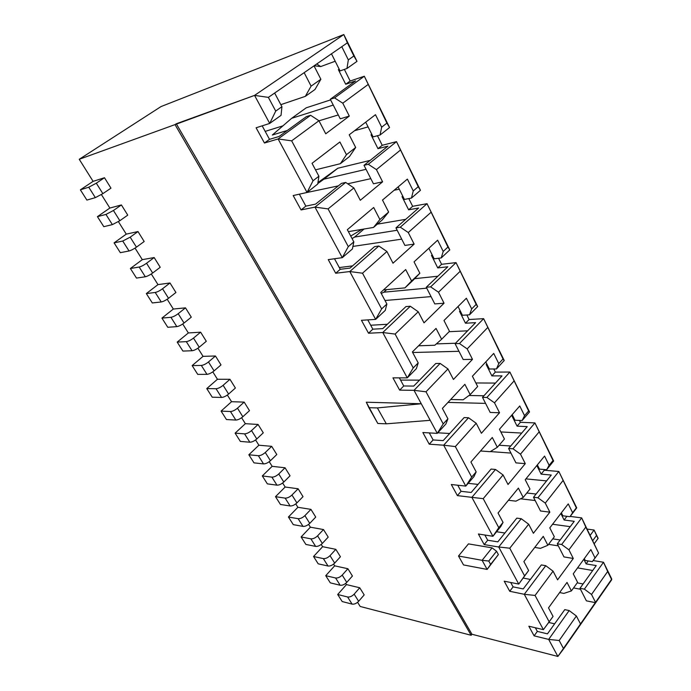 <?xml version="1.0" encoding="UTF-8"?>
<svg xmlns="http://www.w3.org/2000/svg" width="691" height="691" viewBox="0 0 691 691"><rect width="100%" height="100%" fill="white"/><g stroke="black" fill="none" stroke-linecap="round" stroke-linejoin="round"><path stroke-width="1.04" d="M161.046 106.561L263.141 66.448L161.046 106.561L79.24 159.284L93.104 181.353L104.479 177.734L110.966 188.151L102.873 193.644L95.341 197.635L86.893 200.088L80.372 189.826L93.104 181.353L79.24 159.284L175.03 124.605L79.24 159.284L161.046 106.561M346.45 584.595L359.735 587.765L364.183 594.899L358.638 601.3C356.504 603.459 354.328 604.4 352.099 604.115L347.599 596.989L337.7 594.493L346.45 584.595L345.707 583.403L346.45 584.595L337.7 594.493L342.192 601.541L337.7 594.493L347.599 596.989L352.099 604.115L342.192 601.541L352.099 604.115C354.328 604.4 356.504 603.459 358.638 601.3L354.155 594.156C352.004 596.316 349.819 597.257 347.599 596.989C349.819 597.257 352.004 596.316 354.155 594.156L359.735 587.765L346.45 584.595M357.593 602.319L360.201 606.473L471.15 635.279L175.03 124.605L471.15 635.279L360.201 606.473L357.593 602.319M101.413 194.577L109.869 208.043L121.417 204.951L127.757 215.134L119.845 220.705L112.383 224.618L105.948 214.435L97.422 216.646L109.869 208.043L101.413 194.577M118.42 221.656L126.263 234.137L137.984 231.554L144.177 241.505L136.447 247.153C133.57 249.149 131.1 250.427 129.036 250.988L122.748 241.038L114.093 242.861L126.263 234.137L118.42 221.656M135.047 248.112L142.294 259.652L154.171 257.553L160.226 267.287L152.668 273.014C149.852 275.027 147.399 276.279 145.317 276.763L139.176 267.037L130.392 268.497L142.294 259.652L135.047 248.112M151.294 273.973L157.98 284.614L169.995 282.982L175.92 292.5L168.526 298.296C165.771 300.326 163.344 301.552 161.245 301.967L155.233 292.457L146.337 293.571L157.98 284.614L151.294 273.973M167.187 299.263L173.329 309.041L185.482 307.849L191.277 317.16L184.048 323.025C181.336 325.072 178.926 326.273 176.818 326.627L170.936 317.316L161.936 318.093L173.329 309.041L167.187 299.263M182.726 324.001L188.349 332.95L200.632 332.181L206.298 341.294L199.224 347.219C196.572 349.275 194.18 350.449 192.055 350.743L186.302 341.639L177.198 342.097L188.349 332.95L182.726 324.001M197.928 348.195L203.05 356.349L215.454 355.995L220.999 364.908L214.08 370.886C211.472 372.959 209.105 374.116 206.963 374.349L201.331 365.435L192.141 365.591L203.05 356.349L197.928 348.195M212.802 371.879L217.449 379.264L229.956 379.299L235.389 388.022L228.617 394.06C226.061 396.142 223.703 397.273 221.552 397.446L216.041 388.731L206.764 388.584L217.449 379.264L212.802 371.879M227.365 395.053L231.545 401.704L244.165 402.11L249.486 410.661L242.843 416.742C240.338 418.841 238.006 419.947 235.838 420.068L230.449 411.525L221.085 411.102L231.545 401.704L227.365 395.053M241.617 417.735L245.357 423.687L258.071 424.455L263.28 432.825L256.784 438.958C254.323 441.065 252.008 442.145 249.831 442.214L244.554 433.853L235.104 433.153L245.357 423.687L241.617 417.735M255.575 439.951L258.892 445.22L271.693 446.334L276.797 454.531L270.431 460.707C268.013 462.823 265.715 463.894 263.539 463.911L258.365 455.715L248.846 454.764L258.892 445.22L255.575 439.951M269.248 461.709L272.15 466.33L285.038 467.772L290.039 475.805L283.802 482.024C281.427 484.149 279.147 485.194 276.961 485.16L271.891 477.135L262.312 475.935L272.15 466.33L269.248 461.709M282.645 483.026L285.15 487.017L298.115 488.779L303.021 496.648L296.905 502.901C294.573 505.035 292.31 506.062 290.116 505.985L285.15 498.125L275.502 496.682L285.15 487.017L282.645 483.026M295.765 503.912L297.89 507.298L310.933 509.362L315.735 517.084L309.749 523.372C307.452 525.505 305.206 526.516 303.004 526.395L298.141 518.682L288.432 517.015L297.89 507.298L295.765 503.912M308.618 524.383L310.389 527.19L323.492 529.548L328.208 537.106L322.334 543.428C320.08 545.57 317.851 546.564 315.64 546.4L310.872 538.842L301.112 536.95L310.389 527.19L308.618 524.383M321.229 544.439L322.637 546.693L335.809 549.328L340.43 556.747L334.669 563.096C332.457 565.247 330.246 566.223 328.035 566.015L323.353 558.604L313.55 556.505L322.637 546.693L321.229 544.439M333.589 564.115L334.66 565.825L347.893 568.736L352.419 576.009L346.77 582.383C344.602 584.534 342.399 585.493 340.179 585.251L335.593 577.987L325.737 575.681L334.66 565.825L333.589 564.115M540.44 548.352L534.748 547.427L540.44 548.352L547.868 545.268L540.44 548.352M515.892 501.156L508.438 500.267L515.892 501.156L523.208 497.442L515.892 501.156M490.161 451.689L480.513 450.981L490.161 451.689L497.339 447.293L490.161 451.689M463.16 399.787L450.696 399.502L463.16 399.787L470.182 394.621L463.16 399.787M434.794 345.25L418.573 345.785L434.794 345.25L441.627 339.255L434.794 345.25M413.166 280.2L404.952 287.879L383.496 289.944L404.952 287.879L419.852 273.247L404.952 287.879L411.577 280.978L405.686 269.55L411.577 280.978L419.852 273.247L413.166 280.2M382.175 219.997L373.511 227.443L348.376 231.64L373.511 227.443L382.175 219.997L388.627 212.059L379.895 219.539L373.511 227.443L379.895 219.539L373.684 207.49L379.895 219.539L388.627 212.059L382.175 219.997M314.992 89.493L305.327 96.36L280.831 104.669L305.327 96.36L314.992 89.493L320.866 79.258L311.105 86.133L305.327 96.36L311.105 86.133L320.866 79.258L314.025 65.852L304.161 72.667L311.105 86.133L304.161 72.667L314.025 65.852L320.866 79.258L314.992 89.493M349.499 156.52L340.352 163.698L315.502 169.848L340.352 163.698L349.499 156.52L355.684 147.485L346.459 154.689L340.352 163.698L346.459 154.689L339.894 141.966L346.459 154.689L355.684 147.485L349.499 156.52M449.487 331.326L441.627 339.255L436.038 328.415L441.627 339.255L449.487 331.326L443.976 320.52L449.487 331.326M477.654 386.511L470.182 394.621L464.87 384.317L470.182 394.621L477.654 386.511L472.411 376.241L477.654 386.511M504.447 439.027L497.339 447.293L492.286 437.481L497.339 447.293L504.447 439.027L499.463 429.249L504.447 439.027M529.98 489.055L523.208 497.442L518.388 488.105L523.208 497.442L529.98 489.055L525.22 479.735L529.98 489.055M554.329 536.769L547.868 545.268L543.264 536.354L547.868 545.268L554.329 536.769L549.794 527.872L554.329 536.769M530.386 579.438L523.312 578.082L530.386 579.438M570.213 526.663L552.575 524.253L570.213 526.663M552.731 538.868L560.159 539.982L552.731 538.868M504.905 533.011L496.57 531.75L504.905 533.011M546.598 480.893L525.92 478.889L546.598 480.893M526.784 493.011L536.078 494.039L526.784 493.011M520.504 498.816L535.171 500.526L520.504 498.816M478.051 484.4L468.161 483.346L478.051 484.4M521.731 433.067L500.837 431.944L521.731 433.067M499.109 445.237L510.718 446.006L499.109 445.237M490.36 451.568L510.943 453.08L490.36 451.568M449.668 433.49L437.8 432.799L449.668 433.49M495.482 383.073L475.84 382.961L495.482 383.073M468.99 395.502L483.933 395.77L468.99 395.502M447.975 402.412L485.574 403.389L447.975 402.412M419.532 380.145L400.538 380.085L419.532 380.145M467.626 330.816L449.133 331.689L467.626 330.816M436.323 343.902L455.524 343.237L436.323 343.902M412.674 352.514L458.971 351.296L412.674 352.514M387.34 324.278L370.696 325.245L387.34 324.278M414.047 261.872L419.852 273.247L414.047 261.872L437.636 240.192L443.216 251.446L437.636 240.192L414.047 261.872M437.878 276.227L414.635 278.672L437.878 276.227M386.64 289.641L383.876 292.189L426.736 288.164L383.876 292.189L386.64 289.641M381.259 293.459L383.876 292.189L381.259 293.459M385.008 300.499L431.046 296.603L385.008 300.499M352.583 265.871L339.298 267.564L352.583 265.871M382.503 200.053L388.627 212.059L382.503 200.053L407.379 179.099L413.253 190.949L407.379 179.099L382.503 200.053M405.729 219.323L377.338 224.152L405.729 219.323M364.036 229.023L354.63 237.056L397.17 230.258L354.63 237.056L364.036 229.023M394.155 190.241L399.277 189.196L394.155 190.241M361.808 229.395L350.726 236.063L361.808 229.395M352.065 238.585L354.63 237.056L352.065 238.585M352.92 246.419L401.704 239.138L352.92 246.419M330.6 99.893L306.243 107.805L291.637 118.316L333.252 105.084L291.637 118.316L306.243 107.805L330.6 99.893M272.314 135.03L291.637 118.316L272.314 135.03L287.378 130.444L272.314 135.03M318.992 120.813L338.288 114.939L318.992 120.813M316.772 63.961L320.693 66.578L335.195 61.24L320.693 66.578L316.772 63.961M314.198 65.731L320.693 66.578L314.198 65.731M349.214 134.814L355.684 147.485L349.214 134.814L375.472 114.689L381.665 127.187L375.472 114.689L349.214 134.814M370.143 160.39L337.813 168.241L323.915 179.168L366.049 169.312L323.915 179.168L337.813 168.241L317.955 182.579L337.813 168.241L370.143 160.39M354.595 130.694L368.078 126.902L354.595 130.694M304.679 192.979L338.331 185.879L304.679 192.979M317.8 183.573L323.915 179.168L317.8 183.573M347.694 183.797L370.825 178.658L347.694 183.797M562.863 515.806L561.368 512.826L562.863 515.806L569.989 516.713L572.623 512.722L568.244 503.886L572.623 512.722L569.989 516.713L576.726 507.85L572.623 512.722L576.329 507.85L558.829 471.478L537.909 497.762L545.277 503.108L562.94 480.668L545.277 503.108L537.909 497.762L533.504 497.261L551.263 475.054L541.131 474.13L536.821 465.544L541.131 474.13L551.263 475.054L533.504 497.261L540.509 510.977L533.504 497.261L537.909 497.762L558.829 471.478L576.726 507.85L569.989 516.713L562.863 515.806M549.855 512.152L545.277 503.108L549.855 512.152L533.392 533.297L528.667 524.21L533.392 533.297L549.855 512.152L540.509 510.977L549.855 512.152M539.481 469.12L537.356 464.879L539.481 469.12L546.607 469.733L549.146 465.319L544.56 456.069L549.146 465.319L546.607 469.733L553.664 460.992L553.025 460.526L549.146 465.319L553.025 460.526L534.929 422.918L513.007 448.796L520.487 454.16L539.015 432.048L520.487 454.16L513.007 448.796L508.602 448.494L527.216 426.623L517.075 426.148L511.634 415.291L512.541 415.326L511.634 415.291L517.075 426.148L527.216 426.623L508.602 448.494L515.944 462.875L508.602 448.494L513.007 448.796L534.929 422.918L553.664 460.992L546.607 469.733L539.481 469.12M525.29 463.644L520.487 454.16L525.29 463.644L508.023 484.503L503.065 474.959L508.023 484.503L525.29 463.644L515.944 462.875L525.29 463.644M515.002 420.24L512.195 414.635L515.002 420.24L522.128 420.534L524.555 415.671L519.753 405.971L524.555 415.671L522.128 420.534L529.522 411.931L528.624 410.946L524.555 415.671L528.624 410.946L509.889 372.034L486.896 397.446L494.497 402.818L513.923 381.104L494.497 402.818L486.896 397.446L482.491 397.36L502.012 375.887L491.888 375.895L486.188 364.52L487.086 364.511L486.188 364.52L491.888 375.895L502.012 375.887L482.491 397.36L490.195 412.441L482.491 397.36L486.896 397.446L509.889 372.034L529.522 411.931L522.128 420.534L515.002 420.24M499.533 412.769L494.497 402.818L499.533 412.769L481.402 433.283L476.203 423.263L481.402 433.283L499.533 412.769L490.195 412.441L499.533 412.769M489.349 369.011L485.79 361.911L489.349 369.011L496.466 368.959L498.764 363.596L493.72 353.412L498.764 363.596L496.466 368.959L504.223 360.512L503.031 358.966L498.764 363.596L503.031 358.966L483.622 318.663L459.472 343.531L467.194 348.903L487.604 327.646L467.194 348.903L459.472 343.531L455.084 343.677L475.581 322.662L465.475 323.215L459.498 311.278L460.396 311.218L459.498 311.278L465.475 323.215L475.581 322.662L455.084 343.677L463.177 359.519L455.084 343.677L459.472 343.531L483.622 318.663L504.223 360.512L496.466 368.959L489.349 369.011M472.489 359.355L467.194 348.903L472.489 359.355L453.434 379.471L447.958 368.934L453.434 379.471L472.489 359.355L463.177 359.519L472.489 359.355M462.426 315.269L458.047 306.519L462.426 315.269L469.526 314.82L471.685 308.92L466.382 298.227L471.685 308.92L469.526 314.82L477.671 306.571L476.159 304.394L471.685 308.92L476.159 304.394L456.043 262.615L430.64 286.851L438.491 292.215L459.964 271.485L438.491 292.215L430.64 286.851L426.278 287.257L447.828 266.769L437.757 267.918L431.478 255.385L432.376 255.273L431.478 255.385L437.757 267.918L447.828 266.769L426.278 287.257L434.777 303.919L426.278 287.257L430.64 286.851L456.043 262.615L477.671 306.571L469.526 314.82L462.426 315.269M444.054 303.211L438.491 292.215L444.054 303.211L424.006 322.852L418.236 311.762L424.006 322.852L444.054 303.211L434.777 303.919L444.054 303.211M434.147 258.805L428.861 248.259L434.147 258.805L441.221 257.933L443.216 251.446L441.221 257.933L449.789 249.909L447.932 247.05L443.216 251.446L447.932 247.05L427.038 203.681L400.296 227.175L408.269 232.53L430.882 212.422L408.269 232.53L400.296 227.175L395.96 227.883L418.642 208.008L408.631 209.814L402.024 196.624L402.913 196.451L402.024 196.624L408.631 209.814L418.642 208.008L395.96 227.883L404.909 245.417L395.96 227.883L400.296 227.175L427.038 203.681L449.789 249.909L441.221 257.933L434.147 258.805M414.134 244.113L408.269 232.53L414.134 244.113L392.998 263.202L386.925 251.507L392.998 263.202L414.134 244.113L404.909 245.417L414.134 244.113M404.408 199.431L398.128 186.89L404.408 199.431L411.439 198.084L413.253 190.949L411.439 198.084L420.456 190.31L418.219 186.691L413.253 190.949L418.219 186.691L396.504 141.638L368.303 164.285L376.414 169.606L400.262 150.223L376.414 169.606L368.303 164.285L364.01 165.313L387.927 146.147L364.01 165.313L373.451 183.797L364.01 165.313L368.303 164.285L396.504 141.638L420.456 190.31L411.439 198.084L404.408 199.431M382.598 181.828L376.414 169.606L382.598 181.828L360.296 200.278L353.878 187.935L360.296 200.278L382.598 181.828L373.451 183.797L382.598 181.828M373.088 136.896L365.712 122.169L373.088 136.896L380.059 135.021L381.665 127.187L380.059 135.021L389.569 127.541L386.908 123.102L381.665 127.187L386.908 123.102L364.312 76.226L334.539 97.889L342.779 103.184L367.966 84.622L342.779 103.184L334.539 97.889L330.289 99.279L355.537 80.933L330.289 99.279L340.257 118.8L330.289 99.279L334.539 97.889L364.312 76.226L389.569 127.541L380.059 135.021L373.088 136.896M349.309 116.088L342.779 103.184L349.309 116.088L325.737 133.795L318.948 120.744L325.737 133.795L349.309 116.088L340.257 118.8L349.309 116.088M340.058 70.94L331.473 53.803L340.058 70.94L346.96 68.487L348.333 59.892L341.795 46.677L348.333 59.892L346.96 68.487L356.997 61.352L353.87 55.988L348.333 59.892L353.87 55.988L347.383 42.816L341.795 46.677L347.383 42.816L343.807 34.55L254.556 95.393L268.376 97.371L304.161 72.667L268.376 97.371L275.718 111.087L281.919 106.708L274.647 93.043L281.919 106.708L275.718 111.087L269.715 123.421L281.047 115.362L281.919 106.708L281.047 115.362L269.715 123.421L275.718 111.087L268.376 97.371L254.556 95.393L343.807 34.55L347.383 42.816L356.997 61.352L346.96 68.487L340.058 70.94M548.568 544.353L558.328 545.873L548.568 544.353M563.968 556.92L557.274 543.808L574.247 521.325L564.115 519.995L560.859 513.491L564.115 519.995L574.247 521.325L557.274 543.808L561.679 544.491L581.667 517.879L570.213 516.419L581.667 517.879L561.679 544.491L557.274 543.808L563.968 556.92L573.297 558.466L563.968 556.92M314.025 65.852L341.795 46.677L314.025 65.852M279.06 136.481L306.407 116.624L310.622 115.293L318.948 120.744L310.622 115.293L278.11 138.951L291.654 140.852L318.948 120.744L291.654 140.852L313.04 180.792L318.897 176.222L312.03 163.318L339.894 141.966L312.03 163.318L318.897 176.222L313.04 180.792L307.037 192.461L317.73 184.039L318.897 176.222L317.73 184.039L307.037 192.461L313.04 180.792L291.654 140.852L278.11 138.951L310.622 115.293L306.407 116.624L279.06 136.481L269.516 139.349L262.165 125.84L269.516 139.349L264.446 143.02L269.516 139.349L279.06 136.481M315.562 204.121L341.414 183.409L345.681 182.45L353.878 187.935L345.681 182.45L314.966 207.119L328.087 208.898L353.878 187.935L328.087 208.898L348.29 246.635L353.827 241.885L347.34 229.688L373.684 207.49L347.34 229.688L353.827 241.885L348.29 246.635L342.295 257.674L352.41 248.959L353.827 241.885L352.41 248.959L342.295 257.674L348.29 246.635L328.087 208.898L314.966 207.119L345.681 182.45L341.414 183.409L315.562 204.121L305.863 206.125L299.35 194.171L305.863 206.125L301.06 209.943L305.863 206.125L315.562 204.121M350.078 268.073L374.548 246.635L378.858 246.013L386.925 251.507L378.858 246.013L349.793 271.546L362.516 273.204L386.925 251.507L362.516 273.204L381.639 308.912L386.882 304.023L380.732 292.474L405.686 269.55L380.732 292.474L386.882 304.023L381.639 308.912L375.654 319.389L385.241 310.414L386.882 304.023L385.241 310.414L375.654 319.389L381.639 308.912L362.516 273.204L349.793 271.546L378.858 246.013L374.548 246.635L350.078 268.073L340.248 269.3L350.078 268.073M382.754 328.631L405.954 306.579L410.307 306.251L418.236 311.762L410.307 306.251L382.762 332.526L395.114 334.081L418.236 311.762L395.114 334.081L413.235 367.923L418.202 362.905L412.38 351.961L436.038 328.415L412.38 351.961L418.202 362.905L413.235 367.923L407.275 377.873L416.362 368.674L418.202 362.905L416.362 368.674L407.275 377.873L413.235 367.923L395.114 334.081L382.762 332.526L410.307 306.251L405.954 306.579L382.754 328.631L372.829 329.166L382.754 328.631M443.976 320.52L466.382 298.227L443.976 320.52M413.754 386.07L435.779 363.483L440.15 363.423L447.958 368.934L440.15 363.423L414.013 390.329L426.01 391.788L447.958 368.934L426.01 391.788L443.207 423.911L447.923 418.789L442.395 408.39L464.87 384.317L442.395 408.39L447.923 418.789L443.207 423.911L437.273 433.369L445.902 423.98L447.923 418.789L445.902 423.98L437.273 433.369L443.207 423.911L426.01 391.788L414.013 390.329L440.15 363.423L435.779 363.483L413.754 386.07L403.751 385.975L413.754 386.07M472.411 376.241L493.72 353.412L472.411 376.241M443.19 440.616L464.127 417.58L468.515 417.753L476.203 423.263L468.515 417.753L443.674 445.203L455.343 446.576L476.203 423.263L455.343 446.576L471.685 477.092L476.168 471.884L470.917 462.003L492.286 437.481L470.917 462.003L476.168 471.884L471.685 477.092L465.786 486.11L473.991 476.557L476.168 471.884L473.991 476.557L465.786 486.11L471.685 477.092L455.343 446.576L443.674 445.203L468.515 417.753L464.127 417.58L443.19 440.616L433.127 439.951L443.19 440.616M499.463 429.249L519.753 405.971L499.463 429.249M471.176 492.476L491.102 469.059L495.507 469.457L503.065 474.959L495.507 469.457L471.867 497.356L483.225 498.652L503.065 474.959L483.225 498.652L498.781 527.691L503.048 522.405L498.038 512.998L518.388 488.105L498.038 512.998L503.048 522.405L492.916 536.285L500.725 526.602L503.048 522.405L500.725 526.602L492.916 536.285L498.781 527.691L483.225 498.652L471.867 497.356L495.507 469.457L491.102 469.059L471.176 492.476L461.078 491.31L471.176 492.476M525.22 479.735L544.56 456.069L525.22 479.735M497.831 541.856L516.816 518.12L521.221 518.716L528.667 524.21L521.221 518.716L498.703 546.996L509.768 548.213L528.667 524.21L509.768 548.213L524.581 575.879L528.641 570.533L523.873 561.567L543.264 536.354L523.873 561.567L528.641 570.533L518.751 584.076L528.641 570.533L518.751 584.076L524.581 575.879L509.768 548.213L498.703 546.996L521.221 518.716L516.816 518.12L497.831 541.856L487.699 540.224L497.831 541.856M549.794 527.872L568.244 503.886L549.794 527.872M523.234 588.922L541.338 564.927L523.234 588.922L513.093 586.875L523.234 588.922M611.76 579.041L557.879 656.45L563.631 648.823L559.174 640.497L548.671 639.408L557.879 656.45L471.944 634.252L471.15 635.279L471.944 634.252L176.3 123.767L175.03 124.605L254.556 95.393L269.715 123.421L256.102 127.783L264.446 143.02L278.11 138.951L307.037 192.461L293.183 195.544L301.06 209.943L314.966 207.119L342.295 257.674L328.242 259.617L335.705 273.247L340.248 269.3L334.504 258.754L340.248 269.3L335.705 273.247L349.793 271.546L375.654 319.389L361.453 320.304L368.528 333.226L372.829 329.166L367.785 319.898L372.829 329.166L368.528 333.226L382.762 332.526L407.275 377.873L392.946 377.865L399.657 390.13L403.751 385.975L399.338 377.865L403.751 385.975L399.657 390.13L414.013 390.329L437.273 433.369L422.857 432.531L429.241 444.183L433.127 439.951L429.292 432.903L433.127 439.951L429.241 444.183L443.674 445.203L465.786 486.11L451.309 484.512L457.382 495.611L461.078 491.31L457.762 485.22L461.078 491.31L457.382 495.611L471.867 497.356L492.916 536.285L478.388 534.005L484.175 544.586L487.699 540.224L484.866 535.024L487.699 540.224L484.175 544.586L498.703 546.996L518.751 584.076L504.214 581.191L509.733 591.28L513.093 586.875L510.701 582.478L513.093 586.875L509.733 591.28L524.279 594.295L545.752 565.704L541.338 564.927L545.752 565.704L524.279 594.295L543.402 629.665L549.181 621.822L535.05 595.443L524.279 594.295L509.733 591.28L504.214 581.191L518.751 584.076L498.703 546.996L484.175 544.586L478.388 534.005L492.916 536.285L471.867 497.356L457.382 495.611L451.309 484.512L465.786 486.11L443.674 445.203L429.241 444.183L422.857 432.531L437.273 433.369L414.013 390.329L399.657 390.13L392.946 377.865L407.275 377.873L382.762 332.526L368.528 333.226L361.453 320.304L375.654 319.389L349.793 271.546L335.705 273.247L328.242 259.617L342.295 257.674L314.966 207.119L301.06 209.943L293.183 195.544L307.037 192.461L278.11 138.951L264.446 143.02L256.102 127.783L269.715 123.421L254.556 95.393L176.3 123.767L471.944 634.252L557.879 656.45L548.671 639.408L534.117 635.85L528.848 626.219L543.402 629.665L524.279 594.295L535.05 595.443L553.076 571.172L545.752 565.704L553.076 571.172L557.585 579.853L573.297 558.466L568.926 549.829L561.679 544.491L568.926 549.829L585.804 527.103L581.667 517.879L598.605 553.094L581.667 517.879L598.605 553.094L585.804 527.103L568.926 549.829L573.297 558.466L557.585 579.853L553.076 571.172L535.05 595.443L549.181 621.822L553.059 616.432L548.507 607.873L567.017 582.401L571.405 590.917L577.581 582.332L573.245 573.832L590.874 549.57L595.063 558.017L598.605 553.094L592.334 561.628L585.225 560.453L584.301 558.613L585.225 560.453L592.334 561.628L595.063 558.017L590.874 549.57L573.245 573.832L577.581 582.332L571.405 590.917L563.882 593.414L559.632 592.567L563.882 593.414L571.405 590.917L567.017 582.401L548.507 607.873L553.059 616.432L543.402 629.665L528.848 626.219L534.117 635.85L548.671 639.408L559.174 640.497L563.631 648.823L580.69 624.301L576.38 616.009L559.174 640.497L576.38 616.009L569.168 610.568L548.671 639.408L569.168 610.568L564.763 609.626L547.471 633.846L537.33 631.41L547.471 633.846L564.763 609.626L569.168 610.568L576.38 616.009L580.69 624.301L611.708 579.723L603.502 562.249L611.708 579.723L607.665 571.5L591.531 594.459L595.711 602.716L591.531 594.459L607.665 571.5L603.502 562.249L611.76 579.041M566.922 516.324L564.115 519.995L566.922 516.324M576.726 507.85L558.829 471.478L544.292 470.217L541.131 474.13L544.292 470.217L543.938 469.5L544.292 470.217L558.829 471.478L576.726 507.85M553.664 460.992L534.929 422.918L520.392 422.296L517.075 426.148L520.392 422.296L519.459 420.422L520.392 422.296L534.929 422.918L553.664 460.992M529.522 411.931L509.889 372.034L495.361 372.112L491.888 375.895L495.361 372.112L493.797 368.977L495.361 372.112L509.889 372.034L529.522 411.931M504.223 360.512L483.622 318.663L469.12 319.51L465.475 323.215L469.12 319.51L466.866 314.992L469.12 319.51L483.622 318.663L504.223 360.512M477.671 306.571L456.043 262.615L441.584 264.308L437.757 267.918L441.584 264.308L438.569 258.261L441.584 264.308L456.043 262.615L477.671 306.571M449.789 249.909L427.038 203.681L412.657 206.307L408.631 209.814L412.657 206.307L408.804 198.585L412.657 206.307L427.038 203.681L449.789 249.909M420.456 190.31L396.504 141.638L382.218 145.3L377.986 148.669L387.927 146.147L377.986 148.669L382.218 145.3L377.45 135.721L382.218 145.3L396.504 141.638L420.456 190.31M371.024 134.788L377.986 148.669L371.024 134.788L371.913 134.546L371.024 134.788M389.569 127.541L364.312 76.226L350.164 81.028L345.699 84.259L355.537 80.933L345.699 84.259L350.164 81.028L344.368 69.411L350.164 81.028L364.312 76.226L389.569 127.541M338.357 69.618L345.699 84.259L338.357 69.618L339.238 69.307L338.357 69.618M356.997 61.352L343.807 34.55L261.898 66.941L343.807 34.55L356.997 61.352M366.29 402.214L421.268 403.76L377.372 407.915L386.321 423.825L430.217 420.309L386.321 423.825L377.372 407.915L368.882 407.707L366.29 402.214L377.813 423.479L368.882 407.707L377.372 407.915L421.268 403.76L366.29 402.214M468.455 543.886L492.078 547.859L496.561 551.237L498.375 554.588L487.138 569.419L463.523 564.927L487.138 569.419L482.111 560.315L492.078 547.859L468.455 543.886L458.504 556.013L482.111 560.315L458.504 556.013L463.523 564.927L458.504 556.013L468.455 543.886M593.146 560.548L603.502 562.249L584.387 589.147L591.531 594.459L584.387 589.147L603.502 562.249L593.146 560.548M265.18 131.385L282.93 125.848L265.18 131.385M330.315 582.867L325.737 575.681L330.315 582.867L340.179 585.251L330.315 582.867M318.205 563.83L313.55 556.505L318.205 563.83L328.035 566.015L318.205 563.83M305.871 544.43L301.112 536.95L305.871 544.43L315.64 546.4L305.871 544.43M293.286 524.633L288.432 517.015L293.286 524.633L303.004 526.395L293.286 524.633M280.451 504.456L275.502 496.682L280.451 504.456L290.116 505.985L280.451 504.456M267.357 483.864L262.312 475.935L267.357 483.864L276.961 485.16L267.357 483.864M253.994 462.858L248.846 454.764L253.994 462.858L263.539 463.911L253.994 462.858M240.364 441.419L235.104 433.153L240.364 441.419L249.831 442.214L240.364 441.419M226.449 419.541L221.085 411.102L226.449 419.541L235.838 420.068L226.449 419.541M212.241 397.195L206.764 388.584L212.241 397.195L221.552 397.446L212.241 397.195M197.73 374.384L192.141 365.591L197.73 374.384L206.963 374.349L197.73 374.384M182.916 351.08L177.198 342.097L182.916 351.08L192.055 350.743L182.916 351.08M167.775 327.275L161.936 318.093L167.775 327.275L176.818 326.627L167.775 327.275M152.305 302.952L146.337 293.571L152.305 302.952L161.245 301.967L152.305 302.952M136.498 278.093L130.392 268.497L136.498 278.093L145.317 276.763L136.498 278.093M120.329 252.673L114.093 242.861L120.329 252.673L129.036 250.988L120.329 252.673M103.805 226.674L97.422 216.646L103.805 226.674L112.383 224.618L103.805 226.674M554.623 623.826L548.706 622.47L554.623 623.826M592.714 570.498L577.572 567.872L592.714 570.498M577.192 582.867L583.092 583.973L577.192 582.867M579.991 588.309L584.387 589.147L579.991 588.309L596.221 565.583L579.991 588.309L586.391 600.842L579.991 588.309M588.24 560.945L586.115 563.882L596.221 565.583L586.115 563.882L583.817 559.287L586.115 563.882L588.24 560.945M535.344 627.756L537.33 631.41L534.117 635.85L537.33 631.41L535.344 627.756M573.556 587.929L580.483 589.259L573.556 587.929M586.391 600.842L595.711 602.716L586.391 600.842M80.372 189.826L88.759 187.218L96.308 183.193L104.479 177.734L93.104 181.353L80.372 189.826L86.893 200.088L95.341 197.635L88.759 187.218L80.372 189.826M104.479 177.734L96.308 183.193L102.873 193.644L110.966 188.151L104.479 177.734M95.341 197.635L102.873 193.644L96.308 183.193L88.759 187.218L95.341 197.635M112.383 224.618L119.845 220.705L113.445 210.496L105.948 214.435L112.383 224.618M97.422 216.646L105.948 214.435L113.445 210.496L121.417 204.951L109.869 208.043L97.422 216.646M121.417 204.951L113.445 210.496L119.845 220.705L127.757 215.134L121.417 204.951M129.036 250.988C131.1 250.427 133.57 249.149 136.447 247.153L130.184 237.177L122.748 241.038L129.036 250.988M114.093 242.861L122.748 241.038L130.184 237.177L137.984 231.554L126.263 234.137L114.093 242.861M137.984 231.554L130.184 237.177L136.447 247.153L144.177 241.505L137.984 231.554M145.317 276.763C147.399 276.279 149.852 275.027 152.668 273.014L146.544 263.254C143.711 265.266 141.249 266.519 139.176 267.037L145.317 276.763M130.392 268.497L139.176 267.037C141.249 266.519 143.711 265.266 146.544 263.254L154.171 257.553L142.294 259.652L130.392 268.497M154.171 257.553L146.544 263.254L152.668 273.014L160.226 267.287L154.171 257.553M161.245 301.967C163.344 301.552 165.771 300.326 168.526 298.296L162.54 288.752C159.759 290.781 157.323 292.017 155.233 292.457L161.245 301.967M146.337 293.571L155.233 292.457C157.323 292.017 159.759 290.781 162.54 288.752L169.995 282.982L157.98 284.614L146.337 293.571M169.995 282.982L162.54 288.752L168.526 298.296L175.92 292.5L169.995 282.982M176.818 326.627C178.926 326.273 181.336 325.072 184.048 323.025L178.192 313.688C175.462 315.735 173.044 316.944 170.936 317.316L176.818 326.627M161.936 318.093L170.936 317.316C173.044 316.944 175.462 315.735 178.192 313.688L185.482 307.849L173.329 309.041L161.936 318.093M185.482 307.849L178.192 313.688L184.048 323.025L191.277 317.16L185.482 307.849M192.055 350.743C194.18 350.449 196.572 349.275 199.224 347.219L193.497 338.089C190.82 340.136 188.418 341.328 186.302 341.639L192.055 350.743M177.198 342.097L186.302 341.639C188.418 341.328 190.82 340.136 193.497 338.089L200.632 332.181L188.349 332.95L177.198 342.097M200.632 332.181L193.497 338.089L199.224 347.219L206.298 341.294L200.632 332.181M206.963 374.349C209.105 374.116 211.472 372.959 214.08 370.886L208.475 361.954C205.849 364.019 203.465 365.185 201.331 365.435L206.963 374.349M192.141 365.591L201.331 365.435C203.465 365.185 205.849 364.019 208.475 361.954L215.454 355.995L203.05 356.349L192.141 365.591M215.454 355.995L208.475 361.954L214.08 370.886L220.999 364.908L215.454 355.995M221.552 397.446C223.703 397.273 226.061 396.142 228.617 394.06L223.124 385.31C220.55 387.392 218.192 388.532 216.041 388.731L221.552 397.446M206.764 388.584L216.041 388.731C218.192 388.532 220.55 387.392 223.124 385.31L229.956 379.299L217.449 379.264L206.764 388.584M229.956 379.299L223.124 385.31L228.617 394.06L235.389 388.022L229.956 379.299M235.838 420.068C238.006 419.947 240.338 418.841 242.843 416.742L237.471 408.182C234.949 410.273 232.608 411.387 230.449 411.525L235.838 420.068M221.085 411.102L230.449 411.525C232.608 411.387 234.949 410.273 237.471 408.182L244.165 402.11L231.545 401.704L221.085 411.102M244.165 402.11L237.471 408.182L242.843 416.742L249.486 410.661L244.165 402.11M249.831 442.214C252.008 442.145 254.323 441.065 256.784 438.958L251.524 430.571C249.045 432.67 246.722 433.767 244.554 433.853L249.831 442.214M235.104 433.153L244.554 433.853C246.722 433.767 249.045 432.67 251.524 430.571L258.071 424.455L245.357 423.687L235.104 433.153M258.071 424.455L251.524 430.571L256.784 438.958L263.28 432.825L258.071 424.455M263.539 463.911C265.715 463.894 268.013 462.823 270.431 460.707L265.284 452.493C262.848 454.609 260.542 455.68 258.365 455.715L263.539 463.911M248.846 454.764L258.365 455.715C260.542 455.68 262.848 454.609 265.284 452.493L271.693 446.334L258.892 445.22L248.846 454.764M271.693 446.334L265.284 452.493L270.431 460.707L276.797 454.531L271.693 446.334M276.961 485.16C279.147 485.194 281.427 484.149 283.802 482.024L278.758 473.974C276.365 476.099 274.077 477.153 271.891 477.135L276.961 485.16M262.312 475.935L271.891 477.135C274.077 477.153 276.365 476.099 278.758 473.974L285.038 467.772L272.15 466.33L262.312 475.935M285.038 467.772L278.758 473.974L283.802 482.024L290.039 475.805L285.038 467.772M290.116 505.985C292.31 506.062 294.573 505.035 296.905 502.901L291.956 495.015C289.615 497.149 287.344 498.185 285.15 498.125L290.116 505.985M275.502 496.682L285.15 498.125C287.344 498.185 289.615 497.149 291.956 495.015L298.115 488.779L285.15 487.017L275.502 496.682M298.115 488.779L291.956 495.015L296.905 502.901L303.021 496.648L298.115 488.779M303.004 526.395C305.206 526.516 307.452 525.505 309.749 523.372L304.895 515.641C302.589 517.775 300.335 518.794 298.141 518.682L303.004 526.395M288.432 517.015L298.141 518.682C300.335 518.794 302.589 517.775 304.895 515.641L310.933 509.362L297.89 507.298L288.432 517.015M310.933 509.362L304.895 515.641L309.749 523.372L315.735 517.084L310.933 509.362M315.64 546.4C317.851 546.564 320.08 545.57 322.334 543.428L317.575 535.853C315.312 537.995 313.075 538.989 310.872 538.842L315.64 546.4M301.112 536.95L310.872 538.842C313.075 538.989 315.312 537.995 317.575 535.853L323.492 529.548L310.389 527.19L301.112 536.95M323.492 529.548L317.575 535.853L322.334 543.428L328.208 537.106L323.492 529.548M328.035 566.015C330.246 566.223 332.457 565.247 334.669 563.096L330.013 555.668C327.784 557.818 325.565 558.794 323.353 558.604L328.035 566.015M313.55 556.505L323.353 558.604C325.565 558.794 327.784 557.818 330.013 555.668L335.809 549.328L322.637 546.693L313.55 556.505M335.809 549.328L330.013 555.668L334.669 563.096L340.43 556.747L335.809 549.328M340.179 585.251C342.399 585.493 344.602 584.534 346.77 582.383L342.2 575.102C340.015 577.253 337.813 578.212 335.593 577.987L340.179 585.251M325.737 575.681L335.593 577.987C337.813 578.212 340.015 577.253 342.2 575.102L347.893 568.736L334.66 565.825L325.737 575.681M347.893 568.736L342.2 575.102L346.77 582.383L352.419 576.009L347.893 568.736M359.735 587.765L354.155 594.156L358.638 601.3L364.183 594.899L359.735 587.765M488.762 561.04L490.61 564.4L498.375 554.588L496.561 551.237L488.762 561.04L496.561 551.237L492.078 547.859L482.111 560.315L488.762 561.04L482.111 560.315L487.138 569.419L490.61 564.4L488.762 561.04M590.226 535.275L594.079 530.032L587.177 529.081L594.079 530.032L598.138 538.332L594.079 530.032L590.226 535.275M594.32 543.601L598.035 538.505L596.532 535.439L592.809 540.535L596.532 535.439L594.079 530.032L598.138 538.332L594.32 543.601M490.61 564.4L498.375 554.588L490.61 564.4M377.813 423.479L386.321 423.825L377.813 423.479"/></g></svg>
